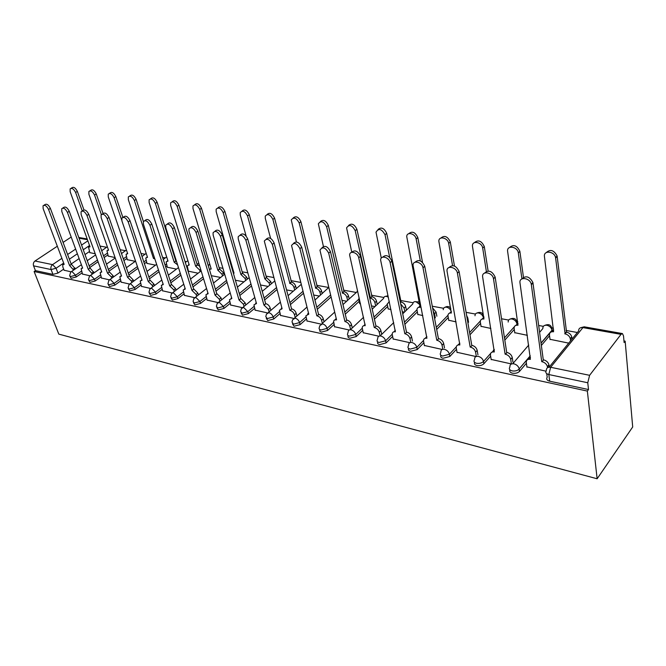 <?xml version="1.0" encoding="UTF-8"?>
<svg xmlns="http://www.w3.org/2000/svg" width="666" height="666" viewBox="0 0 666 666"><rect width="100%" height="100%" fill="white"/><g stroke="black" fill="none" stroke-linecap="round" stroke-linejoin="round"><path stroke-width="1" d="M509.931 369.83C509.257 371.428 510.106 372.552 512.479 373.201C515.384 373.634 517.723 373.043 519.497 371.42L519.155 369.106C517.374 370.721 515.034 371.32 512.129 370.887C509.457 370.113 508.716 368.831 509.906 367.049C509.798 364.568 511.138 363.486 513.919 363.819C516.716 364.635 518.481 366.317 519.205 368.881L530.269 355.944M474.617 362.387C473.967 363.902 474.75 364.96 476.964 365.567C479.82 365.975 482.126 365.368 483.891 363.744L483.516 361.471C481.743 363.095 479.437 363.703 476.581 363.295C474.109 362.579 473.418 361.388 474.525 359.707L474.592 359.407C474.533 357.084 475.782 356.077 478.355 356.393C481.102 357.209 482.817 358.907 483.516 361.471L490.667 353.421M440.892 355.269C440.259 356.71 440.975 357.709 443.057 358.275L449.816 356.493L449.408 354.262L442.632 356.044C440.368 355.403 439.718 354.295 440.684 352.722L440.85 352.039C440.875 349.908 442.049 349.001 444.38 349.3C447.019 350.091 448.693 351.74 449.408 354.262L456.268 346.886M408.641 348.451C408.017 349.825 408.683 350.774 410.631 351.298L417.241 349.558L416.799 347.369L410.181 349.109C408.1 348.534 407.484 347.51 408.333 346.045L408.591 344.996C408.683 343.057 409.79 342.232 411.913 342.524C414.435 343.281 416.067 344.896 416.799 347.369L423.509 340.459M377.772 341.924C377.164 343.231 377.772 344.139 379.603 344.63L386.072 342.923L385.597 340.776L379.129 342.482C377.222 341.958 376.64 341.017 377.372 339.66L377.722 338.27C377.872 336.505 378.904 335.764 380.835 336.039C383.258 336.771 384.848 338.345 385.597 340.776L392.199 334.249M348.201 335.664C347.594 336.913 348.151 337.77 349.883 338.236L356.21 336.563L355.719 334.457L349.384 336.13C347.635 335.656 347.078 334.79 347.719 333.524L348.151 331.826C348.343 330.228 349.317 329.562 351.074 329.82C353.396 330.527 354.945 332.076 355.719 334.457L362.229 328.255M319.78 329.62L319.78 331.193L321.387 332.109L327.58 330.469L327.064 328.396L320.862 330.036L319.397 329.304L319.064 328.313L319.797 325.666L322.535 323.867C324.767 324.55 326.282 326.057 327.064 328.396L333.508 322.477M292.482 323.793L294.047 326.232L300.116 324.625L299.575 322.585L293.506 324.192L291.999 321.994L292.599 319.763L295.155 318.148C297.302 318.814 298.776 320.288 299.575 322.585L305.952 316.916M266.258 318.198L267.782 320.579L273.734 319.014L273.177 317.008L267.224 318.581L265.801 316.566L266.467 314.102L268.856 312.662C270.929 313.303 272.369 314.752 273.177 317.008L279.487 311.563M241.05 312.82L242.549 315.151L248.376 313.611L247.81 311.646L241.974 313.187L240.617 311.338L241.35 308.674L243.59 307.384L247.81 311.646L254.062 306.41M216.808 307.65L218.273 309.931L223.984 308.425L223.401 306.485L217.682 308L216.4 306.302L217.183 303.463L219.28 302.306L223.401 306.485L229.595 301.44M193.465 302.672L194.905 304.911L200.508 303.43L199.917 301.515L194.297 303.005L193.082 301.44L193.923 298.451L195.879 297.427L199.917 301.515L206.052 296.645M170.987 297.869L172.394 300.066L177.897 298.609L177.289 296.736L171.778 298.193L170.621 296.761L171.512 293.639L173.335 292.715L177.289 296.736L183.375 292.024M149.309 293.248L150.691 295.404L156.094 293.972L155.478 292.124L150.066 293.556L148.968 292.241L149.9 289.002L151.607 288.178L155.478 292.124L161.505 287.57M128.405 288.786L129.762 290.9L135.073 289.494L134.44 287.679L129.129 289.086L128.088 287.87L129.054 284.54L130.653 283.808L134.44 287.679L140.418 283.266M108.225 284.482L109.565 286.555L114.777 285.173L114.136 283.383L108.924 284.765L107.934 283.649L108.933 280.244L110.423 279.587L114.136 283.383L120.055 279.104M88.745 280.319L90.052 282.359L95.171 281.002L94.53 279.237L89.402 280.602L88.461 279.57L89.494 276.099L90.892 275.508L94.53 279.237L100.391 275.083M69.905 276.298L71.195 278.305L76.232 276.973L75.583 275.233L70.546 276.573L69.655 275.616L70.704 272.103L72.011 271.562L75.583 275.233L81.394 271.195M63.678 263.07L56.069 268.231L51.107 269.555L33.566 265.851L35.44 270.621L34.116 271.503L587.354 391.084L597.136 478.771L632.7 426.973L625.158 341.15L623.967 340.934M577.372 332.5L566.008 330.444M553.479 328.171L552.047 327.913M543.364 326.34L538.686 325.499M517.798 321.711L517.116 321.586M508.641 320.055L501.54 318.773M475.424 314.044L466.117 312.354M443.606 308.283L432.292 306.235M413.103 302.755L400.499 300.474M383.832 297.461L371.428 295.213M355.727 292.374L343.514 290.16M328.713 287.479L316.691 285.306M300.632 282.392L290.9 280.627M273.693 277.514L266.067 276.14M247.819 272.835L242.158 271.803M222.952 268.331L219.114 267.632M199.026 263.994L196.886 263.611M186.33 261.696L185.006 261.463M176.007 259.832L175.433 259.723M165.393 257.909L162.596 257.401M145.171 254.245L140.992 253.488M125.616 250.707L120.163 249.717M106.702 247.277L100.058 246.079M34.116 271.503L58.816 334.124L597.136 478.771M625.158 341.15L624.109 342.54L623.518 335.897L622.427 333.566L621.02 334.349L589.601 375.316L587.762 382.759L548.826 374.542C546.003 373.734 545.171 372.419 546.328 370.587C546.27 368.04 547.71 366.941 550.64 367.282L589.601 375.316M587.354 391.084L588.511 389.552L587.762 382.759M89.402 251.565L85.015 254.562M79.129 258.575L71.162 264.019M63.67 269.147L57.917 273.077L56.069 268.231L52.564 264.627L61.888 258.341M71.204 237.046L63.095 242.407M57.326 246.229L35.007 261.005L52.564 264.627C51.024 265.9 50.533 267.549 51.107 269.555L52.964 274.384L57.917 273.077M33.566 265.851C32.992 263.878 33.467 262.262 35.007 261.005M108.208 256.085L115.085 257.542M82.451 274.051L89.752 275.741M127.248 259.673L135.273 261.347M101.457 278.022L109.232 279.812M146.928 263.386L155.494 265.16M121.12 282.134L129.412 284.032M167.299 267.224L176.44 269.114M141.475 286.388L150.316 288.403M188.386 271.195L198.135 273.21M162.571 290.792L171.986 292.94M184.44 295.363L194.464 297.644M207.118 300.1L217.799 302.522M230.661 305.02L242.041 307.592M255.12 310.131L267.241 312.862M280.544 315.443L293.456 318.348M306.993 320.962L320.754 324.059M359.665 303.471L360.522 303.846M334.523 326.715L349.2 330.011M388.136 308.833L390.967 309.59M363.22 332.709L378.871 336.222M417.807 314.419L422.785 315.592M393.148 338.961L409.848 342.699M448.742 320.246L456.052 321.869M424.384 345.479L442.207 349.467M481.027 326.323L490.875 328.446M457.026 352.297L476.065 356.551M514.751 332.675L527.372 335.331M491.158 359.424L511.363 363.936M550.008 339.31L568.706 343.132M526.898 366.883L545.953 371.17M549.55 335.731L541.358 345.463M526.381 363.253L519.572 371.337M514.269 329.437L504.811 340.118M490.626 356.135L483.891 363.744M480.536 323.376L469.963 334.773M456.485 349.309L449.816 356.493M448.251 317.549L436.688 329.487M423.842 342.74L417.241 349.558M417.316 311.938L404.878 324.275M392.607 336.438L386.072 342.923M387.654 306.535L374.425 319.164M362.687 330.386L356.21 336.563M359.182 301.34L345.263 314.177M333.999 324.558L327.58 330.469M331.035 297.044L317.282 309.307M306.468 318.956L300.116 324.625M303.438 293.323L290.434 304.57M280.028 313.561L273.734 319.014M276.956 289.618L264.643 299.958M254.62 308.375L248.376 313.611M251.523 285.939L239.835 295.479M230.17 303.371L223.984 308.425M227.073 282.301L215.975 291.125M206.643 298.551L200.508 303.43M203.546 278.713L192.99 286.904M183.966 293.897L177.897 298.609M180.894 275.191L170.846 282.8M162.113 289.41L156.094 293.972M166.883 265.934L165.659 266.841M159.057 271.728L149.484 278.821M141.034 285.081L135.073 289.494M146.52 262.163L144.414 263.686M138.012 268.331L128.879 274.95M120.688 280.894L114.777 285.173M126.848 258.516L123.918 260.589M117.699 265.01L108.974 271.204M101.032 276.848L95.171 281.002M107.817 254.978L104.129 257.551M98.085 261.755L89.752 267.557M82.035 272.935L76.232 276.973M89.777 252.614L95.221 253.788M64.069 270.213L70.921 271.795M552.447 330.311L552.006 329.87M588.511 389.552L549.708 381.202C546.894 380.386 546.062 379.062 547.211 377.222L546.736 373.659M35.44 270.621L52.964 274.384M211.305 275.691L220.621 277.447M235.414 280.244L243.947 281.851M260.473 284.973L268.157 286.422M286.546 289.893L293.306 291.167M313.694 295.013L319.455 296.095M341.991 300.349L346.645 301.232M371.495 305.919L374.95 306.568M402.297 311.73L404.437 312.138M434.482 317.799L435.181 317.932M73.618 270.088L69.547 265.459L71.437 264.327L75.333 268.906M43.973 205.22L44.838 204.678C46.603 203.496 48.452 204.728 50.375 208.366L71.262 264.285M69.547 265.459L48.585 209.499C46.653 205.852 44.805 204.62 43.04 205.794L43.148 208.649L64.161 264.36L62.729 264.827L62.845 266.983L64.136 270.379M82.251 210.989L75.624 192.482C73.768 188.894 71.936 187.695 70.138 188.903L70.171 191.733L90.01 246.786L88.553 247.277L89.835 252.772M71.087 188.311L71.861 187.829C73.668 186.622 75.491 187.812 77.348 191.4L83.941 209.873M92.391 274.059L88.22 269.264L90.118 268.098L94.106 272.852M62.746 208.075L63.52 207.584C65.351 206.285 67.258 207.526 69.239 211.28L89.935 268.065M88.22 269.264L67.441 212.437C65.451 208.666 63.545 207.434 61.722 208.724L61.813 211.555L82.651 268.123L81.127 268.648L82.509 274.226M111.821 278.172L111.397 276.998L107.534 273.193L109.44 272.011L113.112 275.766L113.528 276.948M82.176 211.039L82.859 210.598C84.748 209.182 86.722 210.414 88.769 214.302L109.249 271.969M107.534 273.193L86.971 215.476C84.915 211.588 82.942 210.348 81.052 211.763L81.135 214.569L101.765 272.019L100.15 272.602L101.515 278.197M101.34 214.544L94.547 195.063C92.632 191.358 90.743 190.168 88.878 191.483L88.903 194.297L108.541 250.183L106.993 250.732L108.258 256.252M89.918 190.817L90.601 190.384C92.466 189.069 94.356 190.26 96.27 193.964L103.047 213.47M121.695 220.046L114.119 197.744C112.146 193.914 110.19 192.715 108.258 194.156L108.275 196.945L127.697 253.696L126.057 254.304L127.298 259.84M109.407 193.415L109.982 193.04C111.921 191.6 113.878 192.79 115.842 196.612L122.86 217.341M131.926 282.442L131.468 281.135L127.522 277.264L129.437 276.057L133.192 279.887L133.641 281.185M102.314 214.111L102.889 213.728C104.853 212.171 106.893 213.403 109.008 217.424L129.246 276.015M127.522 277.264L107.201 218.631C105.078 214.602 103.039 213.37 101.082 214.927L101.165 217.69L121.553 276.049L119.83 276.706L121.179 282.309M152.747 286.871L152.264 285.431L148.227 281.485L150.158 280.244L153.979 284.141L154.462 285.589M123.202 217.291L123.651 216.991C125.683 215.276 127.797 216.5 129.995 220.671L149.95 280.203M148.227 281.485L128.188 221.895C125.982 217.724 123.868 216.5 121.836 218.207L121.92 220.921L142.049 280.228L140.21 280.952L141.542 286.571M174.334 291.475L173.809 289.877L169.688 285.856L171.62 284.59L175.533 288.561L176.049 290.16M162.521 284.465L163.087 283.957M144.872 220.588L145.18 220.379C147.286 218.49 149.475 219.705 151.765 224.034L171.412 284.548M169.688 285.856L149.958 225.291C147.669 220.962 145.471 219.738 143.373 221.628L143.448 224.275L163.278 284.548L161.322 285.373L162.637 290.984M154.862 258.949L153.48 258.425L134.39 200.508C132.351 196.545 130.328 195.363 128.322 196.936L128.338 199.683L147.511 257.326L145.754 258.008L146.986 263.561M129.587 196.104L130.053 195.796C132.059 194.214 134.082 195.404 136.114 199.359L143.406 221.545M154.454 257.717L153.48 258.425M177.606 264.86L174.192 262.221L155.394 203.38C153.272 199.276 151.174 198.093 149.101 199.825L149.117 202.522L168.007 261.089L166.142 261.846L167.357 267.399M167.266 261.022L167.832 260.539M150.491 198.893L150.832 198.659C152.914 196.928 155.003 198.102 157.118 202.206L175.841 260.997L176.415 261.13M175.841 260.997L174.192 262.221M200.166 271.645L199.683 270.063L195.638 266.15L177.164 206.352C174.958 202.098 172.785 200.924 170.638 202.83L170.662 205.461L189.227 264.976L187.246 265.826L188.436 271.378M188.47 264.91L189.027 264.31M172.169 201.781L172.369 201.64C174.517 199.733 176.69 200.899 178.888 205.153L197.278 264.901L199.708 266.217M197.278 264.901L195.638 266.15M196.711 296.253L196.162 294.489L191.941 290.393L193.881 289.094L197.877 293.14L198.426 294.905M184.515 288.944L185.065 288.303M167.374 224.017L167.532 223.909C169.705 221.828 171.986 223.035 174.367 227.522L193.664 289.052M191.941 290.393L172.561 228.813C170.171 224.317 167.89 223.11 165.717 225.183L165.801 227.755L185.298 289.036L183.208 289.951L184.499 295.554M222.511 275.965L221.994 274.209L217.857 270.221L199.75 209.44C197.452 205.02 195.196 203.863 192.974 205.969L192.998 208.516L211.222 269.006L209.407 269.414M210.439 268.931L210.989 268.231M194.655 204.778L194.697 204.745C196.928 202.639 199.184 203.796 201.473 208.208L219.497 268.947L223.634 272.927L221.994 274.209M224.151 274.675L223.634 272.927M219.497 268.947L217.857 270.221M219.938 301.232L219.347 299.267L215.035 295.096L216.983 293.764L221.062 297.893L221.653 299.85M207.334 293.589L207.875 292.832M190.742 227.581C192.998 225.299 195.371 226.49 197.844 231.152L216.758 293.723M215.035 295.096L196.045 232.467C193.548 227.797 191.175 226.606 188.936 228.896L189.019 231.377L208.142 293.689L205.911 294.722L207.176 300.299M245.679 280.453L245.13 278.513L240.901 274.45L223.193 212.645C220.796 208.05 218.448 206.91 216.15 209.232L216.184 211.688L234.016 273.185L233.341 273.102M233.316 273.018L233.758 272.302M217.907 207.892C220.246 205.694 222.577 206.86 224.908 211.388L242.541 273.135L246.761 277.198L245.13 278.513M247.311 279.137L246.761 277.198M242.541 273.135L240.901 274.45M244.064 306.418L243.431 304.237L239.019 299.975L240.967 298.618L245.146 302.83L245.771 305.003M231.027 298.418L231.568 297.536M214.918 231.285C217.307 228.946 219.755 230.161 222.261 234.923L240.734 298.576M239.019 299.975L220.463 236.272C217.84 231.402 215.376 230.236 213.062 232.775L213.162 235.14L231.851 298.518L229.479 299.675L230.719 305.228M269.722 285.123L269.139 282.975L264.81 278.829L247.544 215.967C245.03 211.189 242.59 210.073 240.218 212.637L240.268 214.976L246.112 235.997M242.024 211.13C244.489 208.874 246.903 210.056 249.259 214.685L266.442 277.489L270.762 281.626L269.139 282.975M271.345 283.774L270.762 281.626M266.442 277.489L264.81 278.829M269.139 311.821L268.465 309.407L263.944 305.053L265.9 303.663C267.94 304.287 269.364 305.711 270.171 307.958L270.837 310.364M255.644 303.43L256.185 302.439M240.068 235.148C242.59 232.742 245.13 233.974 247.669 238.853L265.651 303.613M263.944 305.053L245.871 240.235C243.115 235.156 240.551 234.016 238.17 236.83L238.27 239.052L256.493 303.538L253.962 304.837L255.178 310.339M294.68 289.993L294.064 287.612C293.298 285.398 291.899 284.007 289.877 283.425L272.869 219.43C270.221 214.444 267.674 213.37 265.235 216.192L265.293 218.398L270.612 238.386M267.083 214.502C269.688 212.179 272.186 213.386 274.575 218.115L291.5 282.051C293.523 282.625 294.921 284.024 295.679 286.23L294.064 287.612M296.303 288.611L295.679 286.23M291.258 282.009L289.627 283.383M295.205 317.457L294.497 314.777C293.698 312.496 292.241 311.03 290.126 310.389L291.825 308.907C293.939 309.548 295.396 311.005 296.195 313.286L296.894 315.967M281.135 308.649L281.793 307.542M266.242 239.177C268.922 236.696 271.545 237.945 274.126 242.94L291.566 308.858M289.868 310.331L272.336 244.355C269.43 239.052 266.75 237.962 264.302 241.067L282.118 308.758L279.412 310.214L280.602 315.659M320.612 295.071L319.963 292.424C319.205 290.176 317.782 288.753 315.676 288.153L299.209 223.027C296.412 217.832 293.764 216.791 291.258 219.913L296.387 241.925M293.148 218.023C295.904 215.618 298.485 216.833 300.907 221.678L317.291 286.746C319.397 287.346 320.821 288.761 321.57 291.009L319.963 292.424M322.227 293.656L321.57 291.009M317.041 286.705L315.426 288.112M322.344 323.351L321.595 320.363C320.812 318.04 319.322 316.55 317.116 315.884L318.806 314.369C321.004 315.026 322.502 316.517 323.285 318.839L324.026 321.82M307.625 314.077L308.441 312.862M293.515 243.373C296.353 240.809 299.084 242.083 301.698 247.203L318.539 314.31M316.85 315.834L299.916 248.659C296.836 243.115 294.047 242.066 291.541 245.504L308.783 314.185L305.894 315.817L307.051 321.195M347.585 300.374L346.894 297.427C346.154 295.146 344.688 293.689 342.507 293.073L326.64 226.773C323.676 221.345 320.912 220.363 318.348 223.809L323.401 246.378M320.279 221.686C323.185 219.189 325.865 220.429 328.33 225.391L344.114 291.633C346.295 292.241 347.76 293.689 348.493 295.979L346.894 297.427M349.175 298.926L348.493 295.979M343.856 291.583L342.249 293.023M350.607 329.512L349.825 326.19C349.059 323.826 347.527 322.302 345.238 321.611L346.911 320.055C349.2 320.737 350.732 322.261 351.498 324.625L352.272 327.938M335.214 319.747L336.205 318.415M321.961 247.769C324.966 245.096 327.797 246.387 330.461 251.64L346.636 319.996M344.955 321.553L328.696 253.138C325.424 247.344 322.51 246.353 319.955 250.15L336.546 319.846L334.557 319.938L333.583 321.104L334.582 326.956M375.641 305.919L374.925 302.639C374.192 300.308 372.702 298.826 370.429 298.193L355.219 230.686C352.073 225.008 349.192 224.076 346.578 227.889L351.765 252.114M359.057 297.436L358.791 299.642L359.715 303.696M348.534 225.508C351.606 222.91 354.395 224.167 356.893 229.262L372.028 296.711C374.292 297.344 375.782 298.826 376.506 301.149L374.925 302.639M377.222 304.429L376.506 301.149M371.753 296.661L370.154 298.143M393.723 322.61L380.086 335.955L379.262 332.259C378.504 329.853 376.931 328.296 374.55 327.58L376.215 325.982C378.596 326.69 380.161 328.246 380.91 330.652L381.726 334.349M363.952 325.649L365.143 324.209M351.648 252.364C354.828 249.575 357.775 250.882 360.489 256.285L375.924 325.924M374.259 327.522L358.741 257.825C357.784 252.522 349.683 250.075 349.617 255.028L365.209 325.682C363.395 325.424 362.404 326.124 362.212 327.78L363.278 332.958M404.861 311.721L404.112 308.067L400.682 303.904M389.702 257.367L385.031 234.757C381.676 228.829 378.671 227.963 376.015 232.159L381.293 258.1M389.319 301.773L387.229 303.962L388.186 309.066M388.919 301.84L389.202 301.223M377.997 229.512C381.243 226.79 384.14 228.055 386.696 233.3L401.09 302.006C403.446 302.655 404.978 304.171 405.686 306.535L404.112 308.067M406.426 310.19L405.686 306.535M400.807 301.948L400.366 302.372M410.764 342.449L409.973 338.603C409.232 336.147 407.625 334.548 405.144 333.816L406.784 332.168C409.265 332.9 410.88 334.49 411.613 336.946L412.454 341.067M393.931 331.826L395.346 330.261M382.659 257.168C386.03 254.254 389.102 255.569 391.883 261.13L406.485 332.109M404.845 333.749L390.143 262.712C389.219 257.118 380.436 254.778 380.627 260.14L395.388 331.826C393.398 331.56 392.341 332.334 392.199 334.157L393.198 339.219M420.329 260.881L416.158 239.011C415.334 233.491 406.651 231.343 406.743 236.638L420.163 307.309C418.19 307.084 417.116 307.875 416.949 309.682L417.857 314.668M435.314 317.799L434.54 313.728L433.216 311.13M418.631 307.359L420.154 305.819M408.741 233.691C412.171 230.844 415.184 232.118 417.798 237.512L422.519 262.362M432.609 307.917L436.097 312.154L434.54 313.728M436.863 316.225L436.097 312.154M442.815 349.275L442.058 345.221C441.342 342.715 439.685 341.084 437.096 340.326L438.719 338.628C441.308 339.385 442.957 341.017 443.673 343.514L444.48 347.843M425.216 338.27L426.881 336.588M415.085 262.213C418.664 259.141 421.869 260.473 424.717 266.209L438.403 338.561M436.779 340.259L423.002 267.832C422.119 261.913 412.579 259.715 413.062 265.501L426.906 338.245C424.717 337.962 423.584 338.827 423.509 340.825L424.433 345.746M452.539 265.551L448.676 243.448C447.893 237.62 438.478 235.631 438.861 241.333L451.373 313.028C449.2 312.795 448.06 313.669 447.952 315.659L448.784 320.504M449.608 313.12L451.382 311.463M440.842 238.07C444.472 235.065 447.619 236.347 450.299 241.916L454.478 266.009M466.666 315.576L467.823 318.007L467.199 318.664M468.556 322.286L467.823 318.007M476.332 356.452L475.599 352.139C474.9 349.592 473.21 347.918 470.504 347.128L472.102 345.379C474.8 346.17 476.498 347.835 477.189 350.383L477.938 354.803M457.908 345.021L459.848 343.206M449.026 267.499C452.822 264.26 456.177 265.601 459.099 271.52L471.769 345.313M470.171 347.061L457.417 273.193C456.576 266.924 446.212 264.91 447.036 271.129L459.848 344.955C457.442 344.663 456.235 345.612 456.227 347.81L457.076 352.58M486.347 271.312L482.692 248.102C481.968 241.925 471.728 240.135 472.452 246.254L483.941 319.006C481.56 318.756 480.353 319.722 480.311 321.903L481.068 326.59M481.943 319.139L483.991 317.349M474.4 242.665C478.246 239.485 481.535 240.767 484.29 246.52L488.111 270.962M511.388 363.902L510.697 359.332C510.006 356.751 508.266 355.061 505.461 354.245L507.034 352.447C509.831 353.255 511.571 354.945 512.254 357.517L512.945 362.088M492.091 352.098L494.347 350.133M484.59 273.06C488.603 269.622 492.124 270.954 495.146 277.064L506.693 352.381M505.119 354.179L493.489 278.796C492.682 272.161 481.426 270.396 482.659 277.039L494.305 351.973C491.658 351.673 490.376 352.714 490.459 355.111L491.208 359.715M521.919 278.863L518.315 252.963C517.615 246.412 506.51 244.88 507.625 251.415L517.982 325.241C515.367 324.991 514.077 326.057 514.127 328.421L514.793 332.958M509.523 247.486C513.569 244.106 517.024 245.388 519.871 251.315L518.306 252.947L519.871 251.34L523.451 277.189M515.709 325.433L518.056 323.518M547.577 367.682L547.427 366.65C546.653 364.135 544.88 362.487 542.091 361.713L543.631 359.848C546.411 360.622 548.185 362.271 548.951 364.777L549.259 366.991M527.88 359.507L530.477 357.401M521.903 278.904C525.907 275.266 529.578 276.473 532.917 282.517L543.273 359.782M541.733 361.638L531.293 284.299C530.119 277.63 518.764 276.332 520.004 282.95L530.402 359.332C527.572 359.007 526.198 360.09 526.29 362.595L526.948 367.191M570.579 340.834L570.304 338.653C569.58 336.18 567.848 334.59 565.109 333.882L555.577 257.659C554.52 251.099 543.323 250.033 544.447 256.535L553.588 331.768C550.79 331.51 549.417 332.609 549.467 335.09L550.049 339.61M551.015 332.034L553.704 329.97M546.311 252.556C550.349 248.976 553.954 250.116 557.109 255.977L566.558 332.126C569.297 332.834 571.028 334.424 571.753 336.888L570.354 338.969M572.019 339.069L571.803 337.204M566.208 332.059L564.751 333.816M549.092 367.191L578.621 330.969C578.621 328.463 580.053 327.339 582.933 327.597L550.64 367.282L548.826 374.542L549.708 381.202M621.02 334.349L582.933 327.597L584.398 326.848L622.277 333.541M89.552 245.513L83.267 249.775M77.364 253.779L69.364 259.207M67.607 254.487L75.633 249.076M81.56 245.08L87.87 240.834M87.454 239.702L79.054 238.212M552.031 330.561L541.05 343.173M512.77 363.711L528.737 345.046M539.602 332.351L542.848 328.554C542.798 326.107 544.13 325.008 546.869 325.258C549.608 325.974 551.306 327.58 551.964 330.086C551.698 325.266 549.383 323.668 545.029 325.283M514.352 326.748L504.47 337.87M494.23 349.409L493.231 350.524M480.369 320.987L469.588 332.567M447.96 315.293L436.28 327.314M416.949 309.773L404.437 322.144M387.237 304.437L373.967 317.074M358.724 299.284L344.772 312.121M330.544 295.038L316.775 307.284M302.93 291.35L289.91 302.58M276.432 287.67L264.094 298.002M250.982 284.024L239.277 293.556M226.515 280.411L215.401 289.235M202.972 276.856L192.407 285.04M180.311 273.36L170.246 280.96M166.3 264.144L165.076 265.043M158.466 269.921L148.876 277.006M145.929 260.398L143.823 261.921M137.412 266.558L128.263 273.168M126.249 256.776L123.318 258.849M117.083 263.261L108.358 269.447M107.209 253.263L103.521 255.827M97.461 260.031L89.119 265.826M107.334 246.736L101.707 250.724M418.689 303.13L419.672 303.338M483.916 316.916L483.633 317.441M516.874 321.345L516.941 323.826C516.317 321.312 514.66 319.697 511.963 318.972C509.432 318.731 508.175 319.763 508.183 322.053M551.848 327.714L551.989 330.219L541.033 343.032M126.415 249.958L121.503 253.596M146.187 253.355L142.008 256.51M166.592 256.934L163.27 259.465M187.887 260.672L185.323 262.454M209.898 264.61L208.175 265.343M232.725 268.731L232.043 268.623M328.721 287.487L314.96 300.058M357.659 291.258L342.982 304.562M388.336 297.144L386.513 296.395C384.773 296.187 383.783 296.878 383.558 298.46L372.211 309.157M419.93 304.67L415.925 301.69C414.011 301.473 412.962 302.231 412.77 303.979L402.722 313.811M451.232 311.505C450.441 309.24 448.892 307.809 446.578 307.201C444.48 306.976 443.365 307.825 443.231 309.74M483.383 317.532C482.667 315.143 481.06 313.619 478.563 312.962C476.265 312.729 475.074 313.661 475 315.759M69.73 265.493L71.437 264.327M73.26 269.131L74.975 267.948M48.585 209.499L50.375 208.366M77.348 191.4L75.624 192.482M88.403 269.297L90.118 268.098M92.008 272.993L93.723 271.795M67.441 212.437L69.239 211.28M107.717 273.235L109.44 272.011M111.397 276.998L113.112 275.766M86.971 215.476L88.769 214.302M96.27 193.964L94.547 195.063M115.842 196.612L114.119 197.744M127.722 277.306L129.437 276.057M131.468 281.135L133.192 279.887M107.201 218.631L109.008 217.424M148.435 281.527L150.158 280.244M152.264 285.431L153.979 284.141M128.188 221.895L129.995 220.671M169.897 285.897L171.62 284.59M173.809 289.877L175.533 288.561M149.958 225.291L151.765 224.034M154.504 257.859L153.679 258.458M136.114 199.359L134.39 200.508M176.04 261.03L174.392 262.254M157.118 202.206L155.394 203.38M200.657 269.314L199.683 270.063M197.494 264.935L195.846 266.192M178.888 205.153L177.164 206.352M192.158 290.434L193.881 289.094M196.162 294.489L197.877 293.14M172.561 228.813L174.367 227.522M219.713 268.981L218.073 270.263M201.473 208.208L199.75 209.44M215.268 295.138L216.983 293.764M219.347 299.267L221.062 297.893M196.045 232.467L197.844 231.152M242.765 273.177L241.125 274.492M224.908 211.388L223.193 212.645M239.26 300.025L240.967 298.618M243.431 304.237L245.146 302.83M220.463 236.272L222.261 234.923M266.675 277.531L265.043 278.871M249.259 214.685L247.544 215.967M264.194 305.103L265.9 303.663M268.465 309.407L270.171 307.958M245.871 240.235L247.669 238.853M291.5 282.051L289.877 283.425M274.575 218.115L272.869 219.43M290.126 310.389L291.825 308.907M294.497 314.777L296.195 313.286M272.336 244.355L274.126 242.94M317.291 286.746L315.676 288.153M300.907 221.678L299.209 223.027M317.116 315.884L318.806 314.369M321.595 320.363L323.285 318.839M299.916 248.659L301.698 247.203M344.114 291.633L342.507 293.073M328.33 225.391L326.64 226.773M345.238 321.611L346.911 320.055M349.825 326.19L351.498 324.625M328.696 253.138L330.461 251.64M372.028 296.711L370.429 298.193M356.893 229.262L355.219 230.686M374.55 327.58L376.215 325.982M379.262 332.259L380.91 330.652M358.741 257.825L360.489 256.285M401.09 302.006L400.424 302.647M386.696 233.3L385.031 234.757M405.144 333.816L406.784 332.168M409.973 338.603L411.613 336.946M390.143 262.712L391.883 261.13M417.798 237.512L416.158 239.011M437.096 340.326L438.719 338.628M442.058 345.221L443.673 343.514M423.002 267.832L424.717 266.209M450.299 241.916L448.676 243.448M470.504 347.128L472.102 345.379M475.599 352.139L477.189 350.383M457.417 273.193L459.099 271.52M484.29 246.52L482.692 248.102M505.461 354.245L507.034 352.447M510.705 359.382L512.262 357.567M495.146 277.064L493.489 278.796L495.154 277.089M542.091 361.713L543.631 359.848M547.485 366.974L549.009 365.101M531.368 284.715L532.991 282.933M566.558 332.126L565.109 333.882M557.176 256.385L555.644 258.067M71.52 271.537L81.394 264.727M87.246 260.689L95.629 254.911M517.007 323.843L516.991 323.768C516.783 319.039 514.543 317.449 510.273 318.989M519.497 371.42L519.205 368.881L530.253 355.802M90.385 275.474L100.466 268.39M106.477 264.161L115.243 257.992M109.907 279.545L120.196 272.161M126.382 267.724L135.564 261.13M130.12 283.766L140.634 276.057M146.995 271.395L156.627 264.335M151.057 288.137L161.813 280.078M168.365 275.166L178.471 267.59M209.807 264.31L209.166 264.61M172.769 292.665L183.766 284.232M190.526 279.046L201.149 270.895M232.584 268.24L231.993 268.456M195.296 297.369L206.552 288.52M213.528 283.033L224.692 274.25M218.681 302.256L230.211 292.94M237.412 287.129L249.176 277.63M242.973 307.326L254.795 297.511M262.246 291.333L274.642 281.044M268.223 312.595L280.361 302.231M288.07 295.646L301.165 284.457M294.505 318.082L306.968 307.101M357.609 291.05L357.134 291.308M321.861 323.793L334.682 312.121M388.045 295.779L385.289 296.395M350.366 329.745L363.578 317.291M419.397 301.931L414.602 301.69M450.807 308.275C449.242 306.368 447.352 306.019 445.154 307.217M483.583 317.457C483.25 312.978 481.06 311.488 477.014 312.978M584.207 326.815L580.918 327.639M87.188 238.952L78.779 237.462M63.511 264.302L64.011 263.961M89.868 246.387L89.352 246.736M81.976 268.057L82.492 267.699M101.074 271.953L101.607 271.57M108.4 249.767L107.867 250.133M127.547 253.255L126.998 253.638M120.837 275.974L121.387 275.574M141.309 280.145L141.875 279.728M147.352 256.86L146.786 257.267M510.697 359.332L512.254 357.517M547.427 366.65L548.951 364.777M531.293 284.299L532.917 282.517M571.753 336.888L570.304 338.653M557.109 255.977L555.577 257.659"/></g></svg>
